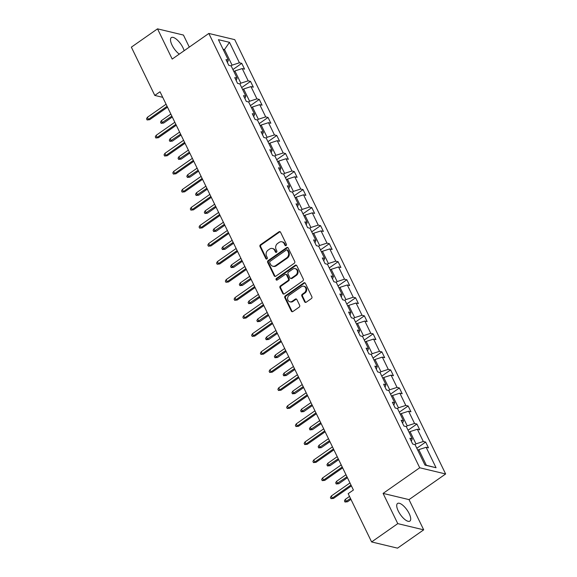 <?xml version="1.0" encoding="UTF-8"?>
<svg xmlns="http://www.w3.org/2000/svg" width="577" height="577" viewBox="0 0 577 577"><rect width="100%" height="100%" fill="white"/><g stroke="black" fill="none" stroke-linecap="round" stroke-linejoin="round"><path stroke-width="0.87" d="M286.069 245.564A0.945 0.808 -76.5 0 0 286.401 244.266L280.545 232.214A1.356 1.154 -76.5 0 0 278.965 231.795L260.479 244.735A1.356 1.154 -76.5 0 0 260.003 246.588L265.853 258.647A0.945 0.808 -76.5 0 0 267.295 257.638L266.538 256.08A4.327 3.693 -76.5 0 1 268.06 250.144L269.603 249.069A4.327 3.693 -76.5 0 1 272.373 248.485A4.327 3.693 -76.5 0 1 274.652 250.396L275.409 251.961A0.945 0.808 -76.5 0 0 276.845 250.952L276.087 249.394A4.327 3.693 -76.5 0 1 277.616 243.458L279.153 242.383A4.327 3.693 -76.5 0 1 281.922 241.799A4.327 3.693 -76.5 0 1 284.201 243.71L284.959 245.275A0.945 0.808 -76.5 0 0 286.069 245.564M409.18 513.595A10.754 4.046 55 0 0 397.553 503.476A10.754 4.046 55 0 0 398.253 510.977A10.754 4.046 55 0 0 409.886 521.096A10.754 4.046 55 0 0 409.18 513.595M184.135 50.726A10.754 4.046 55 0 0 182.959 47.711A10.754 4.046 55 0 0 171.333 37.592A10.754 4.046 55 0 0 172.033 45.093A10.754 4.046 55 0 0 179.288 54.115M304.627 301.785A1.356 1.154 -76.5 0 0 306.207 302.204L311.392 298.576A1.356 1.154 -76.5 0 0 311.868 296.722L305.37 283.329A1.356 1.154 -76.5 0 0 303.79 282.918L285.298 295.857A1.356 1.154 -76.5 0 0 284.822 297.71L291.327 311.097A1.356 1.154 -76.5 0 0 292.907 311.515L299.167 307.13A1.356 1.154 -76.5 0 0 299.643 305.276L296.866 299.542A1.356 1.154 -76.5 0 0 295.287 299.131L292.178 301.302A3.621 3.087 -76.5 0 1 289.863 301.785A3.621 3.087 -76.5 0 1 287.606 298.915A3.621 3.087 -76.5 0 1 289.228 295.236L301.403 286.711A3.621 3.087 -76.5 0 1 303.718 286.228A3.621 3.087 -76.5 0 1 305.976 289.099A3.621 3.087 -76.5 0 1 304.353 292.784L302.319 294.205A1.356 1.154 -76.5 0 0 301.843 296.059L304.627 301.785L305.327 301.959A1.356 1.154 -76.5 0 0 305.709 302.406M383.092 493.4L397.769 523.627L371.61 541.94L397.531 548.15L423.691 529.837L409.014 499.61L445.639 473.977L419.717 467.767L383.092 493.4L409.014 499.61M189.292 47.112L183.443 35.06L157.521 28.85L172.198 59.078L208.824 33.444L419.717 467.767M157.521 28.85L131.361 47.163L154.795 95.429L162.728 97.325M371.61 541.94L348.176 493.674L353.405 490.017L160.024 91.765L154.795 95.429M294.256 263.285A1.356 1.154 -76.5 0 0 294.732 261.431L288.233 248.038A1.356 1.154 -76.5 0 0 286.654 247.627L268.161 260.566A1.356 1.154 -76.5 0 0 267.685 262.42L274.19 275.806A1.356 1.154 -76.5 0 0 275.77 276.224L294.256 263.285M296.802 265.687L303.3 279.073A1.356 1.154 -76.5 0 1 302.824 280.927L284.338 293.866A1.356 1.154 -76.5 0 1 282.759 293.455L279.975 287.721A1.356 1.154 -76.5 0 1 280.451 285.867L287.952 280.624A1.356 1.154 -76.5 0 0 288.428 278.77L286.581 274.969A1.356 1.154 -76.5 0 0 285.002 274.551L277.198 280.011A0.945 0.808 -76.5 0 1 276.426 278.424L295.222 265.269A1.356 1.154 -76.5 0 1 296.802 265.687M397.769 523.627L423.691 529.837M424.982 465.091L415.051 444.629L412.699 444.066L409.894 438.289L412.245 438.852L406.295 426.598L403.943 426.035L401.138 420.258L403.489 420.813L397.539 408.559L395.187 408.004L392.382 402.219L394.726 402.782L388.775 390.528L386.431 389.965L383.626 384.188L385.97 384.751L380.019 372.497L377.675 371.934L374.87 366.15L377.214 366.712L371.263 354.458L368.919 353.896L366.114 348.119L368.458 348.681L362.507 336.427L360.163 335.864L357.358 330.087L359.702 330.65L353.751 318.396L351.407 317.833L348.595 312.049L350.946 312.611L344.996 300.357L342.644 299.795L339.839 294.018L342.19 294.58L336.24 282.326L333.888 281.764L331.083 275.979L333.434 276.542L327.484 264.288L325.132 263.725L322.327 257.948L324.671 258.51L318.72 246.256L316.376 245.694L313.571 239.917L315.915 240.479L309.964 228.225L307.62 227.663L304.815 221.878L307.159 222.441L301.208 210.187L298.864 209.624L296.059 203.847L298.403 204.409L292.452 192.155L290.108 191.593L287.303 185.808L289.647 186.371L283.696 174.117L281.352 173.554L278.54 167.777L280.891 168.34L274.94 156.086L272.589 155.523L269.784 149.746L272.135 150.308L266.185 138.054L263.833 137.492L261.028 131.707L263.379 132.27L257.429 120.016L255.077 119.453L252.272 113.676L254.616 114.239L248.665 101.985L246.321 101.422L243.516 95.645L245.86 96.2L239.909 83.946L237.565 83.391L234.76 77.606L237.104 78.169L231.153 65.915L228.809 65.352L226.004 59.575L228.348 60.138L218.416 39.676L229.48 42.323L239.419 62.785L241.763 63.347L244.569 69.132L242.225 68.569L248.175 80.823L250.519 81.386L253.332 87.163L250.981 86.6L256.931 98.855L259.282 99.417L262.088 105.194L259.737 104.632L265.687 116.886L268.038 117.448L270.844 123.233L268.493 122.67L274.443 134.924L276.794 135.487L279.6 141.264L277.248 140.701L283.199 152.955L285.55 153.518L288.356 159.302L286.012 158.74L291.962 170.994L294.306 171.557L297.112 177.334L294.768 176.771L300.718 189.025L303.062 189.588L305.868 195.365L303.524 194.802L309.474 207.056L311.818 207.619L314.624 213.403L312.28 212.841L318.23 225.095L320.574 225.657L323.387 231.435L321.036 230.872L326.986 243.126L329.33 243.689L332.143 249.473L329.792 248.911L335.742 261.165L338.093 261.72L340.899 267.504L338.548 266.942L344.498 279.196L346.849 279.758L349.655 285.536L347.304 284.973L353.254 297.227L355.605 297.79L358.411 303.574L356.067 303.012L362.017 315.266L364.361 315.828L367.167 321.605L364.823 321.043L370.773 333.297L373.117 333.859L375.923 339.637L373.579 339.081L379.529 351.328L381.873 351.891L384.679 357.675L382.335 357.113L388.285 369.367L390.629 369.929L393.435 375.706L391.091 375.144L397.041 387.398L399.385 387.96L402.198 393.745L399.847 393.182L405.797 405.436L408.148 405.999L410.954 411.776L408.603 411.213L414.553 423.468L416.904 424.03L419.71 429.807L417.359 429.245L423.309 441.499L425.66 442.061L428.466 447.846L426.122 447.283L436.053 467.745L424.982 465.091M445.639 473.977L234.745 39.654L208.824 33.444M409.057 432.296L410.023 431.618L415.974 443.872L414.935 444.6M415.974 443.872L423.309 441.499M410.023 431.618L417.359 429.245M411.329 441.232L412.245 438.852M400.301 414.264L401.267 413.586L407.218 425.84L406.172 426.569M407.218 425.84L414.553 423.468M401.267 413.586L408.603 411.213M402.573 423.201L403.489 420.813M391.545 396.226L392.511 395.548L398.462 407.802L397.416 408.538M398.462 407.802L405.797 405.436M392.511 395.548L399.847 393.182M393.81 405.169L394.726 402.782M382.789 378.195L383.755 377.517L389.706 389.771L388.66 390.499M389.706 389.771L397.041 387.398M383.755 377.517L391.091 375.144M385.054 387.131L385.97 384.751M374.033 360.156L375 359.485L380.95 371.739L379.904 372.468M380.95 371.739L388.285 369.367M375 359.485L382.335 357.113M376.298 369.1L377.214 366.712M365.277 342.125L366.236 341.447L372.187 353.701L371.148 354.429M372.187 353.701L379.529 351.328M366.236 341.447L373.579 339.081M367.542 351.068L368.458 348.681M356.521 324.094L357.48 323.416L363.431 335.67L362.392 336.398M363.431 335.67L370.773 333.297M357.48 323.416L364.823 321.043M358.786 333.03L359.702 330.65M347.758 306.055L348.724 305.384L354.675 317.638L353.636 318.367M354.675 317.638L362.017 315.266M348.724 305.384L356.067 303.012M350.03 314.999L350.946 312.611M339.002 288.024L339.968 287.346L345.919 299.6L344.88 300.328M345.919 299.6L353.254 297.227M339.968 287.346L347.304 284.973M341.274 296.96L342.19 294.58M330.246 269.986L331.212 269.315L337.163 281.569L336.124 282.297M337.163 281.569L344.498 279.196M331.212 269.315L338.548 266.942M332.518 278.929L333.434 276.542M321.49 251.954L322.456 251.276L328.407 263.53L327.361 264.259M328.407 263.53L335.742 261.165M322.456 251.276L329.792 248.911M323.755 260.898L324.671 258.51M312.734 233.923L313.7 233.245L319.651 245.499L318.605 246.228M319.651 245.499L326.986 243.126M313.7 233.245L321.036 230.872M314.999 242.859L315.915 240.479M303.978 215.885L304.945 215.214L310.895 227.468L309.849 228.196M310.895 227.468L318.23 225.095M304.945 215.214L312.28 212.841M306.243 224.828L307.159 222.441M295.222 197.853L296.189 197.175L302.132 209.429L301.093 210.158M302.132 209.429L309.474 207.056M296.189 197.175L303.524 194.802M297.487 206.79L298.403 204.409M286.466 179.815L287.425 179.144L293.376 191.398L292.337 192.127M293.376 191.398L300.718 189.025M287.425 179.144L294.768 176.771M288.731 188.758L289.647 186.371M277.703 161.784L278.669 161.106L284.62 173.36L283.581 174.095M284.62 173.36L291.962 170.994M278.669 161.106L286.012 158.74M279.975 170.727L280.891 168.34M268.947 143.752L269.913 143.074L275.864 155.328L274.825 156.057M275.864 155.328L283.199 152.955M269.913 143.074L277.248 140.701M271.219 152.689L272.135 150.308M260.191 125.714L261.157 125.043L267.108 137.297L266.069 138.026M267.108 137.297L274.443 134.924M261.157 125.043L268.493 122.67M262.463 134.657L263.379 132.27M251.435 107.683L252.401 107.005L258.352 119.259L257.306 119.987M258.352 119.259L265.687 116.886M252.401 107.005L259.737 104.632M253.7 116.619L254.616 114.239M242.679 89.651L243.645 88.973L249.596 101.227L248.55 101.956M249.596 101.227L256.931 98.855M243.645 88.973L250.981 86.6M244.944 98.588L245.86 96.2M233.923 71.613L234.889 70.942L240.84 83.189L239.794 83.925M240.84 83.189L248.175 80.823M234.889 70.942L242.225 68.569M236.188 80.556L237.104 78.169M223.537 50.228L224.503 49.55L232.084 65.158L231.038 65.886M232.084 65.158L239.419 62.785M229.48 42.323L224.503 49.55L223.039 49.204M424.896 464.911L426.36 465.257L418.779 449.656L417.813 450.327M227.432 62.518L228.348 60.138M418.779 449.656L426.122 447.283M436.053 467.745L426.36 465.257M232.913 69.543L241.763 63.347M241.676 87.574L250.519 81.386M250.432 105.613L259.282 99.417M259.188 123.644L268.038 117.448M267.944 141.675L276.794 135.487M276.7 159.714L285.55 153.518M285.456 177.745L294.306 171.557M294.212 195.783L303.062 189.588M302.968 213.815L311.818 207.619M311.731 231.846L320.574 225.657M320.487 249.884L329.33 243.689M329.243 267.916L338.093 261.72M337.999 285.954L346.849 279.758M346.755 303.985L355.605 297.79M355.511 322.016L364.361 315.828M364.267 340.055L373.117 333.859M373.023 358.086L381.873 351.891M381.779 376.125L390.629 369.929M390.542 394.156L399.385 387.96M399.298 412.187L408.148 405.999M408.054 430.226L416.904 424.03M416.81 448.257L425.66 442.061M285.831 245.679A0.945 0.808 -76.5 0 1 285.665 245.441L284.901 243.883A4.327 3.693 -76.5 0 0 282.629 241.972L281.922 241.799M272.373 248.485L273.072 248.658A4.327 3.693 -76.5 0 1 275.352 250.569L276.109 252.127A0.945 0.808 -76.5 0 0 276.282 252.365M280.17 231.766A1.356 1.154 -76.5 0 0 279.665 231.961L261.179 244.9A1.356 1.154 -76.5 0 0 260.703 246.754L266.56 258.813A0.945 0.808 -76.5 0 0 266.725 259.051M287.851 247.591A1.356 1.154 -76.5 0 0 287.353 247.793L268.868 260.732A1.356 1.154 -76.5 0 0 268.392 262.585L274.89 275.979A1.356 1.154 -76.5 0 0 275.265 276.426M287.396 250.295A0.945 0.808 -76.5 0 0 286.293 250.007L270.065 261.367A0.945 0.808 -76.5 0 0 269.733 262.658L270.534 264.309A4.327 3.693 -76.5 0 0 272.813 266.213A4.327 3.693 -76.5 0 0 275.582 265.636L286.675 257.869A4.327 3.693 -76.5 0 0 288.197 251.94L287.396 250.295L288.103 250.461A0.945 0.808 -76.5 0 0 287.598 250.043L286.899 249.877M272.813 266.213L273.512 266.386A4.327 3.693 -76.5 0 0 276.282 265.802L275.582 265.636M288.103 250.461L288.897 252.106A4.327 3.693 -76.5 0 1 287.375 258.042L276.282 265.802M285.867 274.371L286.567 274.537A1.356 1.154 -76.5 0 1 287.281 275.135L289.127 278.936A1.356 1.154 -76.5 0 1 288.651 280.79L281.15 286.041A1.356 1.154 -76.5 0 0 280.674 287.894L283.458 293.621A1.356 1.154 -76.5 0 0 283.834 294.068M296.419 265.24A1.356 1.154 -76.5 0 0 295.922 265.434L277.126 278.59A0.945 0.808 -76.5 0 0 276.96 280.126M295.734 275.179A3.621 3.087 -76.5 0 0 297.357 271.493A3.621 3.087 -76.5 0 0 295.099 268.622A3.621 3.087 -76.5 0 0 292.784 269.106L288.493 272.106A1.356 1.154 -76.5 0 0 288.017 273.96L289.863 277.761A1.356 1.154 -76.5 0 0 291.443 278.179L295.734 275.179L296.434 275.344A3.621 3.087 -76.5 0 0 298.057 271.659A3.621 3.087 -76.5 0 0 295.799 268.788L295.099 268.622M290.577 278.359L291.277 278.525A1.356 1.154 -76.5 0 0 292.142 278.345L291.443 278.179M296.434 275.344L292.142 278.345M303.718 286.228L304.418 286.394A3.621 3.087 -76.5 0 1 306.675 289.265A3.621 3.087 -76.5 0 1 305.053 292.95L303.019 294.371A1.356 1.154 -76.5 0 0 302.543 296.225L305.327 301.959M289.863 301.785L290.563 301.959A3.621 3.087 -76.5 0 0 292.878 301.468L292.178 301.302M296.484 299.095A1.356 1.154 -76.5 0 0 295.987 299.297L292.878 301.468M304.988 282.881A1.356 1.154 -76.5 0 0 304.49 283.083L285.997 296.023A1.356 1.154 -76.5 0 0 285.521 297.876L292.027 311.263A1.356 1.154 -76.5 0 0 292.402 311.717M163.666 123.045L161.098 123.305L160.536 122.144L161.394 120.665L162.404 122.742L163.666 123.045L172.285 117.016M161.098 123.305L171.859 116.128M161.394 120.665L170.85 114.051M167.085 106.305L148.39 119.389L149.652 119.691L147.092 119.944L148.39 119.389L147.38 117.311L166.075 104.228M149.652 119.691L167.518 107.192M147.092 119.944L146.529 118.79L147.38 117.311M172.422 141.084L169.854 141.336L169.299 140.182L170.15 138.696L171.16 140.781L172.422 141.084L181.041 135.047M169.854 141.336L180.615 134.167M170.15 138.696L179.606 132.083M181.178 159.115L178.618 159.367L178.055 158.213L178.906 156.735L179.916 158.812L181.178 159.115L189.804 153.085M178.618 159.367L189.371 152.198M178.906 156.735L188.362 150.114M175.848 124.336L157.153 137.427L158.408 137.723L155.848 137.982L157.153 137.427L156.136 135.343L174.831 122.259M158.408 137.723L176.273 125.223M155.848 137.982L155.285 136.821L156.136 135.343M184.604 142.375L165.909 155.458L167.171 155.761L164.604 156.014L165.909 155.458L164.899 153.374L183.594 140.29M167.171 155.761L185.029 143.255M164.604 156.014L164.041 154.86L164.899 153.374M189.934 177.153L187.374 177.406L186.811 176.252L187.662 174.766L188.679 176.85L189.934 177.153L198.56 171.117M187.374 177.406L198.127 170.229M187.662 174.766L197.118 168.152M193.36 160.406L174.665 173.489L175.927 173.792L173.36 174.052L174.665 173.489L173.655 171.412L192.35 158.329M175.927 173.792L193.785 161.293M173.36 174.052L172.797 172.891L173.655 171.412M198.697 195.185L196.13 195.437L195.567 194.283L196.425 192.805L197.435 194.882L198.697 195.185L207.316 189.148M196.13 195.437L206.883 188.268M196.425 192.805L205.874 186.183M202.116 178.444L183.421 191.528L184.683 191.831L182.116 192.083L183.421 191.528L182.411 189.444L201.106 176.36M184.683 191.831L202.541 179.324M182.116 192.083L181.553 190.929L182.411 189.444M207.453 213.216L204.885 213.476L204.323 212.314L205.181 210.836L206.191 212.913L207.453 213.216L216.072 207.186M204.885 213.476L215.639 206.299M205.181 210.836L214.63 204.222M210.872 196.476L192.177 209.559L193.439 209.862L190.872 210.115L192.177 209.559L191.167 207.482L209.862 194.391M193.439 209.862L211.305 197.363M190.872 210.115L190.309 208.961L191.167 207.482M216.209 231.254L213.641 231.507L213.079 230.353L213.937 228.867L214.947 230.951L216.209 231.254L224.828 225.218M213.641 231.507L224.403 224.33M213.937 228.867L223.386 222.253M219.628 214.507L200.933 227.59L202.195 227.893L199.628 228.153L200.933 227.59L199.923 225.513L218.618 212.43M202.195 227.893L220.061 215.394M199.628 228.153L199.065 226.992L199.923 225.513M224.965 249.286L222.397 249.538L221.835 248.384L222.693 246.906L223.703 248.983L224.965 249.286L233.584 243.249M222.397 249.538L233.158 242.369M222.693 246.906L232.149 240.284M228.384 232.545L209.689 245.629L210.951 245.932L208.384 246.184L209.689 245.629L208.679 243.544L227.374 230.461M210.951 245.932L228.817 233.425M208.384 246.184L207.828 245.03L208.679 243.544M233.721 267.317L231.153 267.577L230.591 266.423L231.449 264.937L232.459 267.021L233.721 267.317L242.34 261.287M231.153 267.577L241.914 260.4M231.449 264.937L240.905 258.323M237.14 250.577L218.445 263.66L219.707 263.963L217.147 264.216L218.445 263.66L217.435 261.583L236.13 248.499M219.707 263.963L237.573 251.464M217.147 264.216L216.584 263.062L217.435 261.583M242.477 285.355L239.909 285.608L239.354 284.454L240.205 282.968L241.215 285.052L242.477 285.355L251.096 279.318M239.909 285.608L250.67 278.439M240.205 282.968L249.661 276.354M251.233 303.387L248.673 303.646L248.11 302.485L248.961 301.006L249.971 303.084L251.233 303.387L259.859 297.357M248.673 303.646L259.426 296.47M248.961 301.006L258.417 294.393M259.989 321.425L257.429 321.677L256.866 320.523L257.717 319.038L258.734 321.122L259.989 321.425L268.615 315.388M257.429 321.677L268.182 314.501M257.717 319.038L267.173 312.424M268.752 339.456L266.185 339.709L265.622 338.555L266.48 337.076L267.49 339.153L268.752 339.456L277.371 333.419M266.185 339.709L276.938 332.54M266.48 337.076L275.929 330.455M277.508 357.488L274.94 357.747L274.378 356.586L275.236 355.107L276.246 357.192L277.508 357.488L286.127 351.458M274.94 357.747L285.694 350.571M275.236 355.107L284.685 348.494M286.264 375.526L283.696 375.778L283.134 374.624L283.992 373.139L285.002 375.223L286.264 375.526L294.883 369.489M283.696 375.778L294.458 368.609M283.992 373.139L293.441 366.525M295.02 393.557L292.452 393.817L291.89 392.656L292.748 391.177L293.758 393.254L295.02 393.557L303.639 387.528M292.452 393.817L303.213 386.64M292.748 391.177L302.204 384.556M303.776 411.596L301.208 411.848L300.646 410.694L301.504 409.208L302.514 411.293L303.776 411.596L312.395 405.559M301.208 411.848L311.969 404.672M301.504 409.208L310.96 402.595M312.532 429.627L309.964 429.879L309.409 428.725L310.26 427.247L311.27 429.324L312.532 429.627L321.151 423.59M309.964 429.879L320.725 422.71M310.26 427.247L319.716 420.626M321.288 447.658L318.72 447.918L318.165 446.757L319.016 445.278L320.026 447.355L321.288 447.658L329.914 441.629M318.72 447.918L329.481 440.741M319.016 445.278L328.472 438.664M245.896 268.615L227.208 281.699L228.463 282.002L225.903 282.254L227.208 281.699L226.191 279.614L244.886 266.531M228.463 282.002L246.329 269.495M225.903 282.254L225.34 281.1L226.191 279.614M254.659 286.646L235.964 299.73L237.226 300.033L234.659 300.285L235.964 299.73L234.954 297.653L253.649 284.562M237.226 300.033L255.084 287.526M234.659 300.285L234.096 299.131L234.954 297.653M263.415 304.678L244.72 317.761L245.982 318.064L243.415 318.324L244.72 317.761L243.71 315.684L262.405 302.6M245.982 318.064L263.84 305.565M243.415 318.324L242.852 317.162L243.71 315.684M272.171 322.716L253.476 335.8L254.738 336.102L252.171 336.355L253.476 335.8L252.466 333.715L271.161 320.632M254.738 336.102L272.596 323.596M252.171 336.355L251.608 335.201L252.466 333.715M280.927 340.747L262.232 353.831L263.494 354.134L260.927 354.386L262.232 353.831L261.222 351.754L279.917 338.67M263.494 354.134L281.36 341.634M260.927 354.386L260.364 353.232L261.222 351.754M289.683 358.779L270.988 371.869L272.25 372.165L269.683 372.425L270.988 371.869L269.978 369.785L288.673 356.701M272.25 372.165L290.116 359.666M269.683 372.425L269.12 371.271L269.978 369.785M298.439 376.817L279.744 389.901L281.006 390.203L278.439 390.456L279.744 389.901L278.734 387.816L297.429 374.733M281.006 390.203L298.872 377.697M278.439 390.456L277.883 389.302L278.734 387.816M307.195 394.848L288.5 407.932L289.762 408.235L287.202 408.494L288.5 407.932L287.49 405.855L306.185 392.771M289.762 408.235L307.628 395.735M287.202 408.494L286.639 407.333L287.49 405.855M315.951 412.887L297.263 425.97L298.518 426.273L295.958 426.526L297.263 425.97L296.246 423.886L314.941 410.802M298.518 426.273L316.384 413.767M295.958 426.526L295.395 425.372L296.246 423.886M324.714 430.918L306.019 444.001L307.281 444.304L304.714 444.557L306.019 444.001L305.009 441.924L323.704 428.834M307.281 444.304L325.139 431.805M304.714 444.557L304.151 443.403L305.009 441.924M330.044 465.697L327.484 465.949L326.921 464.795L327.772 463.309L328.789 465.394L330.044 465.697L338.67 459.66M327.484 465.949L338.237 458.78M327.772 463.309L337.228 456.695M333.47 448.949L314.775 462.04L316.037 462.336L313.47 462.595L314.775 462.04L313.765 459.956L332.46 446.872M316.037 462.336L333.895 449.836M313.47 462.595L312.907 461.434L313.765 459.956M338.8 483.728L336.24 483.98L335.677 482.826L336.535 481.348L337.545 483.425L338.8 483.728L347.426 477.691M336.24 483.98L346.993 476.811M336.535 481.348L345.984 474.727M342.226 466.988L323.531 480.071L324.793 480.374L322.226 480.627L323.531 480.071L322.521 477.987L341.216 464.903M324.793 480.374L342.651 467.868M322.226 480.627L321.663 479.473L322.521 477.987M347.563 501.759L344.996 502.019L344.433 500.865L345.291 499.379L346.301 501.463L347.563 501.759L350.946 499.393M344.996 502.019L350.52 498.506M345.291 499.379L349.511 496.429M350.982 485.019L332.287 498.102L333.549 498.405L330.982 498.665L332.287 498.102L331.277 496.025L349.972 482.942M333.549 498.405L351.415 485.906M330.982 498.665L330.419 497.504L331.277 496.025M284.901 243.883L284.201 243.71M276.109 252.127L275.409 251.961M275.352 250.569L274.652 250.396M266.56 258.813L265.853 258.647M260.703 246.754L260.003 246.588M261.179 244.9L260.479 244.735M279.665 231.961L278.965 231.795M285.665 245.441L284.959 245.275M274.89 275.979L274.19 275.806M268.392 262.585L267.685 262.42M268.868 260.732L268.161 260.566M287.353 247.793L286.654 247.627M287.375 258.042L286.675 257.869M288.897 252.106L288.197 251.94M283.458 293.621L282.759 293.455M280.674 287.894L279.975 287.721M281.15 286.041L280.451 285.867M288.651 280.79L287.952 280.624M289.127 278.936L288.428 278.77M287.281 275.135L286.581 274.969M277.126 278.59L276.426 278.424M295.922 265.434L295.222 265.269M302.543 296.225L301.843 296.059M303.019 294.371L302.319 294.205M305.053 292.95L304.353 292.784M295.987 299.297L295.287 299.131M292.027 311.263L291.327 311.097M285.521 297.876L284.822 297.71M285.997 296.023L285.298 295.857M304.49 283.083L303.79 282.918"/></g></svg>
